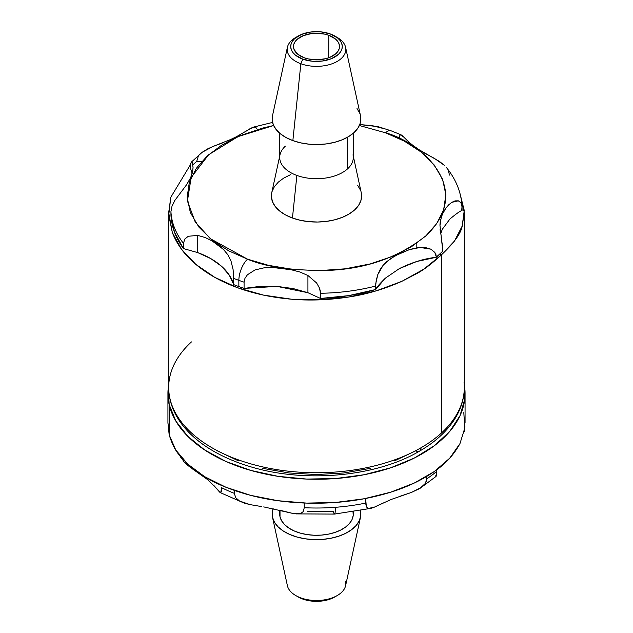 <?xml version="1.0" encoding="UTF-8"?>
<svg xmlns="http://www.w3.org/2000/svg" width="633" height="633" viewBox="0 0 633 633"><rect width="100%" height="100%" fill="white"/><g stroke="black" fill="none" stroke-linecap="round" stroke-linejoin="round"><path stroke-width="0.95" d="M296.79 513.941L292.438 513.339L300.54 513.569L303.239 511.614L304.251 507.721L304.251 503.021L304.251 507.721A145.558 84.039 0 0 0 335.379 507.31A15.96 1.693 85.7 0 1 334.525 514.083A15.96 1.693 -94.3 0 0 335.379 507.31A145.558 84.039 180 0 1 304.251 507.721L303.239 511.614L300.54 513.569L296.125 513.893L334.509 514.083L371.033 508.331L368.248 508.457L366.341 506.835L365.645 498.48L365.645 503.085A145.558 84.039 180 0 1 335.379 507.31A145.558 84.039 0 0 0 365.645 503.085L366.341 506.835L368.248 508.457L374.317 507.168L371.001 508.339M263.716 506.906L292.438 513.339L280.973 510.475M219.683 492.158L220.759 492.688L221.368 491.35L221.558 487.679A145.558 84.039 0 0 0 234.297 493.336L235.761 497.728L239.535 501.02L250.027 504.612L261.35 506.535L250.027 504.612L244.536 503.195L239.535 501.02L235.761 497.728L234.297 493.336A145.558 84.039 180 0 1 221.558 487.679L220.759 492.688L219.683 492.158L213.606 485.195M201.516 475.011L188.246 465.761L184.061 461.868L180.35 456.314L184.061 461.868L192.63 469.029L208.051 479.933L220.759 492.688M352.985 511.29L353.214 515.452L352.035 519.566L349.487 523.459L345.673 526.996L340.736 530.035L334.873 532.456L328.298 534.173L321.271 535.114L314.063 535.241L306.95 534.561L300.2 533.089L294.076 530.889L288.814 528.041L284.621 524.654L281.645 520.856L280.015 516.805L280.015 510.23L280.015 516.805A36.793 21.245 0 0 0 318.89 535.249A36.793 21.245 0 0 0 353.293 514.043L353.293 511.899M464.203 431.524L464.923 426.436M167.935 393.489L167.935 422.931L169.185 434.879L169.185 404.614A148.565 85.772 180 0 1 167.935 393.489A148.565 85.772 180 0 1 168.687 384.848L168.259 387.807L169.185 404.614L175.776 420.992L187.772 436.311L204.72 449.984L225.957 461.489L250.676 470.382L277.927 476.317L306.657 479.07L335.767 478.54L364.141 474.734L390.68 467.803L414.362 458.023L434.293 445.759L449.691 431.484L459.977 415.754L464.741 399.17L464.313 384.848A148.565 85.772 180 0 1 465.065 393.489A148.565 85.772 180 0 1 326.153 479.078A148.565 85.772 180 0 1 169.185 404.614L169.185 434.879C172.034 443.994 175.365 450.656 179.194 454.866L187.772 464.147C198.904 473.967 211.628 481.673 225.957 487.26C242.36 493.78 259.68 498.258 277.927 500.711C297.209 503.33 316.492 503.908 335.767 502.444C355.05 500.996 373.351 497.578 390.68 492.197C407.082 487.125 421.618 480.241 434.293 471.53C445.41 464.013 453.972 454.7 459.977 443.591L464.741 428.193L463.815 412.629M345.586 581.371A29.332 16.933 180 0 1 337.239 595.542A29.332 16.933 180 0 1 295.761 595.542A29.332 16.933 180 0 1 287.414 585.762L272.53 517.367L287.414 585.762A29.332 16.933 0 0 0 316.571 600.503A29.332 16.933 0 0 0 345.602 585.683L360.501 517.24A44.342 25.605 180 0 1 316.611 539.648A44.342 25.605 180 0 1 272.53 517.367A44.342 25.605 180 0 1 272.499 517.24A44.342 25.605 180 0 1 273.155 508.639L272.253 512.35L272.53 517.367L274.5 522.257L278.077 526.83L283.133 530.913L289.479 534.347L296.853 536.998L304.987 538.77L313.564 539.593L322.252 539.435L330.719 538.295L338.639 536.23L345.713 533.31L351.655 529.647L356.252 525.39L359.322 520.69L360.747 515.745L360.47 510.728A44.342 25.605 180 0 1 360.501 517.24M295.761 595.542L298.262 596.99A25.787 14.891 0 0 0 334.738 596.99L337.239 595.542M334.817 596.943L329.374 599.364L324.769 600.567L314.791 601.318L305.074 599.807L298.19 596.943M279.707 510.151L279.707 514.043A36.793 21.245 0 0 0 280.015 516.805L279.707 513.956M167.935 422.543L169.185 434.879L175.776 450.016L187.772 464.147L204.72 476.72L225.957 487.26L250.676 495.362L277.927 500.711L306.657 503.1L335.767 502.444L364.141 498.764L390.68 492.197L414.362 483.003L434.293 471.53L449.691 458.221L459.977 443.591M435.828 475.565L436.058 476.427L436.43 475.098L436.628 471.443A145.558 84.039 180 0 1 426.84 478.793A145.558 84.039 0 0 0 436.628 471.443M437.063 469.52L436.628 470.912M436.43 475.098L436.058 476.427L419.814 488.502L425.36 483.422L426.84 478.793L426.84 476.356L426.46 481.151L425.36 483.422L421.602 487.283L411.403 492.442L391.02 499.524L374.317 507.168L383.321 502.879M234.297 493.336L234.297 490.409L234.297 493.336M419.814 488.502L411.403 492.442L399.13 496.581M334.525 514.083A15.96 1.693 85.7 0 1 333.306 511.203M333.314 511.211L307.503 511.654M192.377 162.744L193.057 167.634L192.717 170.894L190.66 177.715L186.806 184.448L174.684 200.629L172.026 206.089L170.942 211.572A145.614 84.07 0 0 0 183.443 243.389L184.804 239.06L188.31 236.267L197.749 235.397L205.227 237.549L212.102 240.936L223.402 249.386L227.753 254.616L231.045 261.168L233.094 269.579L233.767 278.425A145.614 84.07 0 0 0 238.855 280.364A16.236 7.074 -70 0 1 247.511 259.174L210.338 238.673L195.225 222.001L187.423 201.017L191.166 177.462L208.653 154.729L237.968 136.625L273.638 125.508L262.648 128.072L240.129 135.691L221.431 145.321L207.054 156.153L196.325 168.315L189.346 182.209L187.146 197.227L190.327 212.498L198.873 227.081L212.071 240.073L228.75 250.866L247.511 259.174A16.236 7.074 110 0 0 238.855 280.364A145.614 84.07 180 0 1 233.767 278.425L233.767 284.652L238.855 286.591L238.855 280.364A145.614 84.07 0 0 0 244.077 282.176L244.971 278.314L247.424 274.769L255.075 269.903L264.088 267.83L273.329 267.553L291.283 269.761L299.86 271.992L307.931 275.49L316.603 282.951L319.459 288.039L320.251 290.713L320.527 298.459L307.931 292.707L307.931 275.49L316.603 282.951L319.459 288.039L320.527 293.277A145.614 84.07 0 0 0 375.646 286.061L376.224 280.403L377.83 274.524L380.251 269.365L383.274 265.092L390.616 258.604L399.352 253.643L409.258 249.679L414.623 248.247L420.154 247.456L425.669 247.63L430.828 249.165L434.776 252.361L436.327 257.006A145.614 84.07 0 0 0 439.682 254.07A145.614 84.07 0 0 0 442.823 251.056A145.614 84.07 180 0 1 439.682 254.07L442.823 251.317L439.943 225.031L440.283 221.249L442.34 214.255L446.194 207.695L448.789 204.752L451.772 202.362L455.032 200.883L458.316 200.819L460.974 202.766L462.058 206.92L462.058 210.385C459.787 211.256 455.728 214.152 449.881 219.065L442.34 229.241L440.639 233.996M359.362 125.508L385.489 132.795A16.236 7.074 -70 0 1 391.02 130.786A16.236 7.074 110 0 0 385.489 132.795L404.25 141.096L420.929 151.896L434.127 164.889L442.673 179.463L445.854 194.742L443.654 209.76L436.675 223.647L425.946 235.808L411.569 246.648L392.871 256.278L370.352 263.898L345.112 268.827L318.652 270.663L292.644 269.397L268.582 265.362L247.511 259.174C265.615 266.936 292.106 270.695 326.976 270.433C365.518 269.128 398.513 257.584 425.946 235.808C475.51 188.499 420.272 141.903 385.489 132.795L359.362 125.508M401.108 134.821L391.036 130.794L378.13 126.663L359.758 124.582M272.57 122.43L252.749 127.28L233.648 138.326L212.846 146.532L207.331 149.032L202.149 152.3M192.171 173.387L190.177 167.428L190.58 163.504L191.49 162.064L192.938 164.794M223.742 142.465L212.846 146.532L202.172 152.284L191.166 162.277L190.177 167.69M175.112 199.933L171.939 206.342M464.036 382.182A147.813 85.336 180 0 1 441.549 432.925A147.813 85.336 180 0 1 421.016 447.76A7.43 4.289 60 0 1 419.481 451.163A7.43 4.289 60 0 1 415.77 450.799L394.494 460.879M191.451 341.915A147.813 85.336 180 0 0 168.964 392.658A147.813 85.336 180 0 0 264.151 467.225A147.813 85.336 180 0 0 421.016 447.76A7.43 4.289 -120 0 1 419.481 451.163C375.432 477.314 302.55 483.477 247.732 465.872C233.854 461.552 221.423 456.045 210.449 449.343C199.466 442.609 190.478 434.942 183.491 426.341C173.743 414.243 168.805 401.275 168.687 387.42A147.813 85.336 0 0 0 259.934 466.26A147.813 85.336 0 0 0 421.016 447.76A147.813 85.336 0 0 0 441.549 432.925A147.813 85.336 0 0 0 464.313 387.42L464.313 212.617L462.193 226.076C461.038 233.261 454.154 242.819 441.549 254.751L441.549 432.925L441.549 254.751L439.682 254.07A145.614 84.07 180 0 1 436.327 257.006L436.327 257.267C424.181 258.628 411.846 262.418 399.336 268.629L385.339 278.188C379.444 284.027 376.208 287.809 375.646 289.534L375.646 286.061A145.614 84.07 180 0 1 320.527 293.277L320.527 298.459C339.715 297.668 358.088 294.693 375.646 289.534L375.788 283.362L377.83 274.524L383.274 265.092L386.739 261.587L395.459 255.637L409.258 249.679L420.154 247.456L430.828 249.165L434.776 252.361L435.923 254.553L436.327 257.267L442.823 251.056M170.942 211.572L170.942 215.038L174.494 232.24L183.443 248.571L197.749 252.614L183.443 248.571L183.443 243.389A145.614 84.07 180 0 1 170.942 211.572L170.942 215.038C171.511 226.796 175.681 237.976 183.443 248.571L183.443 243.389L184.804 239.06L188.31 236.267L197.749 235.397L197.749 252.614L210.781 258.604L221.415 266.169L229.193 274.975L233.767 284.652C231.575 277.602 227.453 271.446 221.415 266.169C215.006 260.535 207.118 256.017 197.749 252.614L197.749 235.397L205.227 237.549L212.102 240.936L218.163 244.924L223.402 249.386L227.753 254.616L231.045 261.168L233.094 269.579L233.767 284.652L238.855 286.591L244.077 288.403L260.432 286.345L276.993 286.393L293.063 288.545L307.931 292.707L276.993 286.393L244.077 288.403L244.077 282.176A145.614 84.07 180 0 1 238.855 280.364L238.855 286.591L244.077 288.403L244.077 282.176L244.971 278.314L247.424 274.769L255.075 269.903L264.088 267.83L273.329 267.553L291.283 269.761L299.86 271.992L307.931 275.49L307.931 292.707L320.527 298.459L348.704 295.635L375.646 289.534L385.339 278.188L399.336 268.629L416.72 261.5L436.327 257.267L439.682 254.07L441.549 254.751L454.518 241.023L462.193 226.076L464.258 210.48L459.898 193.112L464.313 212.617M353.008 154.816A36.793 21.245 180 0 1 347.628 168.797A36.793 21.245 180 0 1 296.877 175.436L292.446 218.021A45.117 26.048 0 0 0 340.72 217.958A45.117 26.048 0 0 0 361.261 192.733L353.293 156.137M279.707 133.239L279.707 157.467A36.793 21.245 0 0 0 296.877 175.436A36.793 21.245 0 0 0 347.628 168.797L347.628 137.179L347.628 168.797A36.793 21.245 0 0 0 353.293 157.467L353.293 133.239M287.398 47.317A29.332 16.933 180 0 1 297.091 36.73A29.332 16.933 0 0 0 295.761 37.45A29.332 16.933 0 0 0 300.857 63.751A29.332 16.933 180 0 1 287.398 47.317L272.499 115.752A44.342 25.605 0 0 0 292.857 140.605A44.342 25.605 0 0 0 340.309 140.55A44.342 25.605 0 0 0 360.501 115.752L345.602 47.317A29.332 16.933 180 0 1 332.246 63.711A29.332 16.933 180 0 1 300.857 63.751L292.857 140.605L300.857 63.751A29.332 16.933 0 0 0 339.415 59.993A29.332 16.933 0 0 0 337.239 37.45L334.738 36.002A25.787 14.891 180 0 1 336.653 55.823A25.787 14.891 180 0 1 302.748 59.13L300.857 63.751L302.748 59.13L295.445 55.134L292.944 52.594L291.346 49.825L290.721 46.929L291.085 44.017L292.422 41.208L294.685 38.597L301.609 34.38L310.795 32.014L320.852 31.856L330.252 33.937A25.787 14.891 180 0 1 334.738 36.002M335.909 36.73A29.332 16.933 180 0 1 345.602 47.317M328.772 35.298L328.709 57.793L328.772 35.298A23.01 13.285 180 0 1 339.51 46.573A23.01 13.285 180 0 1 327.585 58.173A23.01 13.285 180 0 1 304.228 57.769A23.01 13.285 180 0 1 293.49 46.573A23.01 13.285 180 0 1 305.351 34.91A23.01 13.285 180 0 1 328.772 35.298L324.737 34.127L315.891 33.256L311.412 33.581L303.207 35.685L297.035 39.452L295.018 41.778L293.823 44.286L293.498 46.889L294.06 49.469L297.716 54.209L304.228 57.769L308.263 58.94L317.109 59.811L325.868 58.671L329.793 57.381L335.965 53.615L337.982 51.289L339.177 48.781L339.502 46.177L338.94 43.598L337.516 41.121L335.284 38.858L328.772 35.298M330.252 33.937L337.555 37.933L340.056 40.472L341.654 43.242L342.279 46.138L341.915 49.05L340.578 51.866L338.315 54.47L331.391 58.687L322.205 61.053L312.148 61.211L302.748 59.13A25.787 14.891 180 0 1 298.262 36.002A25.787 14.891 180 0 1 330.252 33.937M272.522 115.673L272.174 119.629L273.25 124.606L275.996 129.369L280.3 133.737L285.989 137.527L292.857 140.605L300.628 142.852L309.007 144.182L317.679 144.538L326.304 143.913L334.556 142.33L342.113 139.846L348.68 136.562L354.013 132.598L357.906 128.111L360.209 123.269L360.826 118.268L360.47 115.633M359.75 113.283L357.004 108.52M279.707 156.137L271.739 192.733A45.117 26.048 0 0 0 292.446 218.021L296.877 175.436A36.793 21.245 180 0 1 279.992 154.816A36.793 21.245 180 0 1 285.372 146.136M271.755 192.654L271.399 196.681L272.506 201.745L275.292 206.587L279.667 211.026L285.459 214.888L292.446 218.021L300.351 220.308L308.88 221.653L317.703 222.025L326.478 221.384L334.865 219.77L342.556 217.246L349.242 213.907L354.662 209.871L358.626 205.306L360.968 200.384L361.601 195.288L361.237 192.614M360.494 190.224L357.708 185.382M290.444 174.724L283.758 178.063L278.338 182.098L274.374 186.664L272.032 191.585M446.653 167.808L446.479 167.595C456.021 179.4 461.204 192.337 462.043 206.405L461.679 210.591M424.806 153.281L434.475 158.432L444.35 165.3L439.547 161.518L416.372 148.154L409.353 142.52L401.892 135.304L400.404 134.718L399.518 136.142L399.257 138.572M451.772 202.362L458.316 200.819L460.974 202.766L462.058 206.92M439.927 225.957L441.241 217.19L443.67 211.572L446.194 207.695M442.42 245.367L441.098 236.916M440.418 232.453L440.062 229.17M403.996 137.234L400.404 134.718M421.689 151.524L411.458 144.379M449.557 175.096L448.085 169.953M383.432 128.539L372.251 125.643L360.106 124.606M198.224 156.493L196.673 161.478A145.614 84.07 180 0 0 193.318 164.414M239.804 135.082L227.54 141.001M256.776 128.459L255.17 126.893L249.726 128.871L246.142 131.158M196.673 161.739L201.967 161.249M193.073 167.001L192.717 170.894L190.66 177.715L186.039 185.524M442.34 229.241L449.881 219.065M168.687 387.42L168.687 212.617L172.342 232.588C177.066 244.67 184.891 255.265 195.826 264.372C207.355 274.018 221.313 281.812 237.684 287.762C254.039 293.728 271.992 297.534 291.536 299.203C310.004 300.802 329.223 300.042 349.187 296.94C366.554 294.329 384.112 289.131 401.868 281.329L416.886 273.519C423.643 269.959 431.856 263.7 441.549 254.751L423.77 269.191L401.868 281.329L376.682 290.705L349.187 296.94L320.44 299.813L291.536 299.203L263.589 295.128L237.684 287.762L214.801 277.373L195.826 264.372L181.497 249.252L172.342 232.588L168.742 215.03L170.807 197.251L190.319 164.889M168.687 212.617L170.807 197.251M370.226 468.365L343.885 472.978L316.5 474.536L289.115 472.978L262.774 468.365M238.506 460.879L217.23 450.799M243.737 502.919L220.26 492.601M181.576 458.648L179.574 455.349M465.065 422.931L465.065 393.489M272.499 517.24L287.398 585.683M419.481 451.163C436.026 441.612 448.235 430.147 456.108 416.775C461.536 407.367 464.274 397.579 464.313 387.42M295.761 37.45L298.262 36.002M416.823 247.835L416.823 243.143"/></g></svg>
